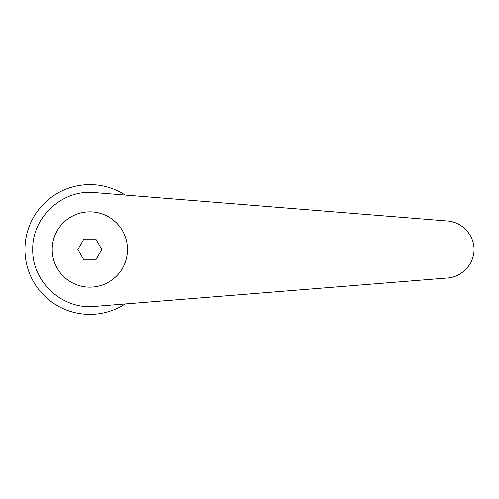 <?xml version="1.0" encoding="UTF-8"?>
<svg xmlns="http://www.w3.org/2000/svg" width="499" height="499" viewBox="0 0 499 499"><rect width="100%" height="100%" fill="white"/><g stroke="black" fill="none" stroke-linecap="round" stroke-linejoin="round"><path stroke-width="0.75" d="M125.162 195.047A64.901 64.901 0 0 0 24.95 249.5A64.901 64.901 0 0 0 125.162 303.953M89.851 211.857A37.643 37.643 0 0 0 52.208 249.5A37.643 37.643 0 0 0 89.851 287.143A37.643 37.643 0 0 0 127.488 249.5A37.643 37.643 0 0 0 89.851 211.857M94.436 192.57C62.381 189.227 31.973 217.277 32.741 249.5C31.973 281.723 62.381 309.773 94.436 306.43L447.79 277.962C462.193 276.883 474.131 263.946 474.05 249.5C474.131 235.054 462.193 222.117 447.79 221.038L94.436 192.57M83.851 259.885L77.856 249.5L83.851 239.115L95.845 239.115L101.84 249.5L95.845 259.885L83.851 259.885"/></g></svg>
